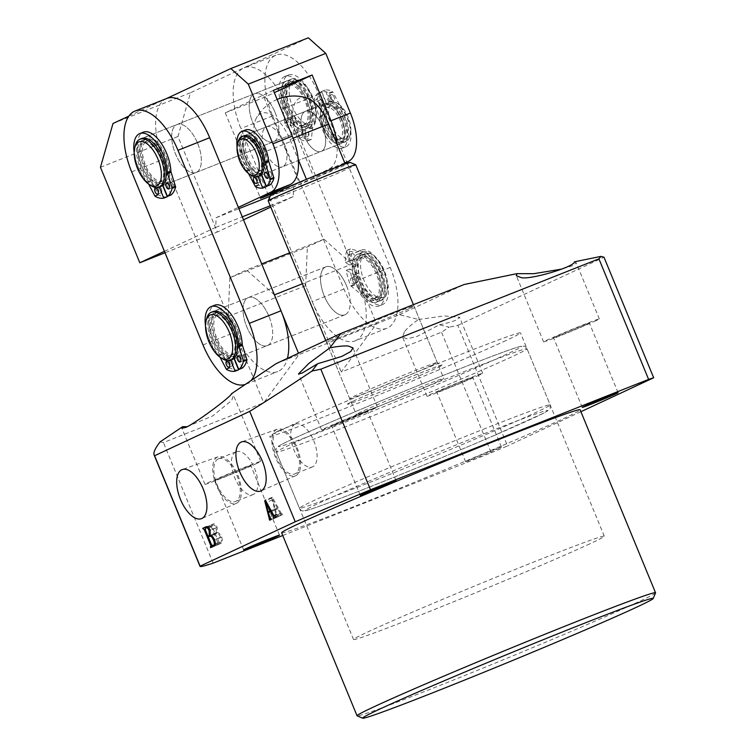 <?xml version="1.0" encoding="UTF-8"?>
<svg xmlns="http://www.w3.org/2000/svg" width="756" height="756" viewBox="0 0 756 756"><rect width="100%" height="100%" fill="white"/><g stroke="black" fill="none" stroke-linecap="round" stroke-linejoin="round"><path stroke-width="0.57" stroke-dasharray="3.78 2.83" d="M506.095 340.493A135.589 3.317 -22.4 0 1 365.696 400.132A135.589 3.317 -22.4 0 1 269.76 436.203A135.589 3.317 -22.4 0 1 284.143 428.576A135.589 3.317 -22.4 0 1 424.541 368.928A135.589 3.317 -22.4 0 1 520.478 332.867A135.589 3.317 -22.4 0 1 506.095 340.493M589.897 543.8A135.589 3.317 -22.4 0 1 449.489 603.439A135.589 3.317 -22.4 0 1 353.553 639.51A135.589 3.317 -22.4 0 1 367.936 631.884A135.589 3.317 -22.4 0 1 508.334 572.235A135.589 3.317 -22.4 0 1 604.28 536.165A135.589 3.317 -22.4 0 1 589.897 543.8M655.537 592.874A161.425 3.941 -22.4 0 1 638.414 601.852A161.425 3.941 -22.4 0 1 473.048 672.131A161.425 3.941 -22.4 0 1 357.144 715.866M268.966 316.395A25.827 12.238 -111.6 0 0 248.327 297.571A25.827 12.238 -111.6 0 0 246.749 326.753A25.827 12.238 -111.6 0 0 267.388 345.577A25.827 12.238 -111.6 0 0 268.966 316.395M346.475 285.636A25.827 12.238 -111.6 0 0 325.836 266.811A25.827 12.238 -111.6 0 0 324.258 295.993A25.827 12.238 -111.6 0 0 344.897 314.817A25.827 12.238 -111.6 0 0 346.475 285.636M574.418 261.831L576.214 262.833L573.379 265.422L561.916 269.07M596.134 320.62A30.136 0.737 -22.4 0 1 564.93 333.868A30.136 0.737 -22.4 0 1 543.611 341.892A30.136 0.737 -22.4 0 1 546.805 340.191A30.136 0.737 -22.4 0 1 578.009 326.942A30.136 0.737 -22.4 0 1 599.328 318.928A30.136 0.737 -22.4 0 1 596.134 320.62M587.327 324.116A19.372 0.472 -22.4 0 1 567.265 332.631A19.372 0.472 -22.4 0 1 553.562 337.79A19.372 0.472 -22.4 0 1 555.613 336.694A19.372 0.472 -22.4 0 1 575.675 328.18A19.372 0.472 -22.4 0 1 589.378 323.02A19.372 0.472 -22.4 0 1 587.327 324.116M365.365 412.2A19.372 0.472 -22.4 0 1 345.312 420.723A19.372 0.472 -22.4 0 1 331.61 425.874A19.372 0.472 -22.4 0 1 333.661 424.787A19.372 0.472 -22.4 0 1 353.723 416.263A19.372 0.472 -22.4 0 1 367.425 411.113A19.372 0.472 -22.4 0 1 365.365 412.2M374.173 408.703A30.136 0.737 -22.4 0 1 342.978 421.961A30.136 0.737 -22.4 0 1 321.659 429.975A30.136 0.737 -22.4 0 1 324.853 428.274A30.136 0.737 -22.4 0 1 356.057 415.025A30.136 0.737 -22.4 0 1 377.376 407.011A30.136 0.737 -22.4 0 1 374.173 408.703M248.724 466.584A19.372 0.472 -22.4 0 1 228.671 475.108A19.372 0.472 -22.4 0 1 214.969 480.258A19.372 0.472 -22.4 0 1 217.019 479.172A19.372 0.472 -22.4 0 1 237.072 470.648A19.372 0.472 -22.4 0 1 250.784 465.498A19.372 0.472 -22.4 0 1 248.724 466.584M187.016 426.705L212.767 415.866L231.705 400.434L233.443 395.199L231.478 393.753M257.531 463.088A30.136 0.737 -22.4 0 1 226.337 476.346A30.136 0.737 -22.4 0 1 205.018 484.36A30.136 0.737 -22.4 0 1 208.212 482.668A30.136 0.737 -22.4 0 1 239.416 469.41A30.136 0.737 -22.4 0 1 260.735 461.396A30.136 0.737 -22.4 0 1 257.531 463.088M404.337 331.922L402.598 337.157L407.04 338.801L417.104 336.411L439.453 324.768L449.083 327.187L441.542 332.215L341.249 372.018L376.545 323.785L399.451 314.694L418.55 319.505C411.897 324.04 407.163 328.17 404.337 331.922M418.55 319.505L444.216 315.923L459.572 317.227L456.737 319.807C453.061 321.48 447.297 323.133 439.453 324.768M479.493 375.004A30.136 0.737 -22.4 0 1 448.289 388.263A30.136 0.737 -22.4 0 1 426.97 396.276A30.136 0.737 -22.4 0 1 430.164 394.575A30.136 0.737 -22.4 0 1 461.368 381.326A30.136 0.737 -22.4 0 1 482.687 373.313A30.136 0.737 -22.4 0 1 479.493 375.004M470.676 378.501A19.372 0.472 -22.4 0 1 450.623 387.025A19.372 0.472 -22.4 0 1 436.921 392.175A19.372 0.472 -22.4 0 1 438.971 391.088A19.372 0.472 -22.4 0 1 459.034 382.564A19.372 0.472 -22.4 0 1 472.736 377.414A19.372 0.472 -22.4 0 1 470.676 378.501M499.376 448.128A19.372 0.472 -22.4 0 1 479.323 456.643A19.372 0.472 -22.4 0 1 465.611 461.803A19.372 0.472 -22.4 0 1 467.671 460.706A19.372 0.472 -22.4 0 1 487.724 452.192A19.372 0.472 -22.4 0 1 501.436 447.032A19.372 0.472 -22.4 0 1 499.376 448.128M408.949 308.684A47.354 1.153 -22.4 0 1 359.922 329.512A47.354 1.153 -22.4 0 1 326.412 342.099A47.354 1.153 -22.4 0 1 331.44 339.444A47.354 1.153 -22.4 0 1 380.466 318.616A47.354 1.153 -22.4 0 1 413.967 306.019A47.354 1.153 -22.4 0 1 408.949 308.684M276.753 429.399A25.014 11.85 -111.6 0 0 275.477 457.408A25.014 11.85 -111.6 0 0 295.69 475.694A25.014 11.85 -111.6 0 0 295.813 475.637A25.014 11.85 -111.6 0 0 297.25 448.024A25.014 11.85 -111.6 0 0 277.244 429.2A25.014 11.85 -111.6 0 0 276.753 429.399M277.509 431.232A23.03 10.915 -111.6 0 0 276.261 456.841A23.03 10.915 -111.6 0 0 294.783 473.927A23.03 10.915 -111.6 0 0 295.057 473.804A23.03 10.915 -111.6 0 0 296.314 448.195A23.03 10.915 -111.6 0 0 277.792 431.118A23.03 10.915 -111.6 0 0 277.509 431.232M295.123 424.248A23.03 10.915 -111.6 0 0 293.876 449.848A23.03 10.915 -111.6 0 0 312.398 466.934A23.03 10.915 -111.6 0 0 312.672 466.811A23.03 10.915 -111.6 0 0 313.929 441.211A23.03 10.915 -111.6 0 0 295.407 424.125A23.03 10.915 -111.6 0 0 295.123 424.248M217.511 457.03A25.014 11.85 -111.6 0 0 216.225 485.031A25.014 11.85 -111.6 0 0 236.448 503.316A25.014 11.85 -111.6 0 0 236.571 503.26A25.014 11.85 -111.6 0 0 238.008 475.647A25.014 11.85 -111.6 0 0 218.002 456.832A25.014 11.85 -111.6 0 0 217.511 457.03M218.267 458.864A23.03 10.915 -111.6 0 0 217.01 484.464A23.03 10.915 -111.6 0 0 235.532 501.549A23.03 10.915 -111.6 0 0 235.815 501.426A23.03 10.915 -111.6 0 0 237.063 475.826A23.03 10.915 -111.6 0 0 218.541 458.741A23.03 10.915 -111.6 0 0 218.267 458.864M235.881 451.871A23.03 10.915 -111.6 0 0 234.625 477.48A23.03 10.915 -111.6 0 0 253.147 494.556A23.03 10.915 -111.6 0 0 253.43 494.443A23.03 10.915 -111.6 0 0 254.677 468.833A23.03 10.915 -111.6 0 0 236.155 451.748A23.03 10.915 -111.6 0 0 235.881 451.871M281.629 532.782A161.425 3.941 157.6 0 0 395.842 489.841A161.425 3.941 157.6 0 0 562.984 418.833A161.425 3.941 157.6 0 0 580.107 409.752M160.102 441.873L163.438 442.581L263.74 402.778L299.036 354.545L376.545 323.785L351.946 264.109L302.381 283.784M276.138 363.636L299.036 354.545L298.488 353.213M282.753 535.513L491.23 452.768L441.542 332.215M491.23 452.768A249.66 6.095 157.6 0 0 507.522 445.917L457.834 325.363L449.083 327.187M457.834 325.363L603.987 257.22M580.91 411.699L507.522 445.917M289.624 252.835L324.022 239.189L307.352 246.957L229.852 277.717L228.151 316.452L263.74 402.778M228.151 316.452L305.66 285.692L341.249 372.018M213.135 563.135L163.438 442.581M399.451 314.694L464.25 284.483M274.437 294.868L246.513 269.949L261.689 263.92M229.852 277.717L246.513 269.949M324.022 239.189L351.946 264.109M305.66 285.692L307.352 246.957M280.183 513.352L277.688 508.845L275.505 509.856L276.715 514.156L278.425 516.584L276.668 517.406L271.791 498.138L272.358 497.25L281.185 513.248L282.631 514.628L280.476 515.63L280.183 513.352L274.003 515.8M277.688 508.845L271.517 511.292M275.505 509.856L268.465 512.653M276.715 514.156L269.675 516.953M278.425 516.584L271.376 519.381M276.668 517.406L269.627 520.204M276.356 516.65L271.111 518.739M276.507 516.584L271.111 518.729M276.573 515.167L269.958 517.794M271.791 498.138L265.611 500.595M272.358 497.25L265.309 500.047M281.185 513.248L274.135 516.046M275.099 516.745L282.319 513.872M282.631 514.628L275.59 517.425M280.476 515.63L273.426 518.427M277.348 508.108L272.67 499.82L275.279 509.062L277.348 508.108L271.12 510.574M272.784 499.82L266.547 502.296M275.279 509.062L271.187 510.687M272.67 499.82L266.528 502.258M220.96 543.347L217.681 544.868L217.341 544.065L217.851 542.77L211.293 526.866L209.724 525.571L212.823 524.125C214.279 523.228 215.725 524.314 217.161 527.376L217.322 532.574C218.947 532.734 220.383 534.246 221.621 537.138C222.803 540.54 222.576 542.61 220.96 543.347L213.91 546.144M217.681 544.868L210.631 547.665M217.341 544.065L215.054 544.981M217.756 543.876L215.063 544.944M217.851 542.77L211.699 545.208M211.293 526.866L205.141 529.304M210.451 526.195L205.018 528.35L210.451 526.195M210.055 526.374L203.005 529.172M209.724 525.571L206.964 526.667M217.161 527.376L210.111 530.173M217.322 532.574L210.272 535.371M221.621 537.138L214.581 539.935M216.31 532.725L216.178 527.886C215.129 525.477 214.024 524.532 212.852 525.07L212.162 526.45L215.006 533.339L216.31 532.725L210.433 535.059M212.965 525.023L207.966 527.008L212.965 525.023M219.552 543.035L220.478 542.61C221.621 541.816 221.64 540.067 220.525 537.346C219.287 534.312 217.955 533.065 216.518 533.585L215.337 534.142L219.552 543.035L215.129 544.793M216.651 533.538L211.293 535.664L216.651 533.538M220.478 542.61L215.158 544.717M218.73 542.373L211.68 545.17M215.337 534.142L208.287 536.94M220.525 537.346L214.496 539.737M216.178 527.886L210.159 530.277M215.006 533.339L210.376 535.172M212.162 526.45L205.122 529.247M212.256 525.354L205.207 528.151M347.117 138.783A19.372 9.176 68.4 0 1 331.411 124.768A19.372 9.176 68.4 0 1 332.366 102.977A19.372 9.176 68.4 0 1 338.31 103.884A19.372 9.176 68.4 0 1 350.359 134.228A19.372 9.176 68.4 0 1 347.117 138.783M329.777 101.691A21.527 10.197 -111.6 0 0 328.614 125.619A21.527 10.197 -111.6 0 0 345.917 141.58A21.527 10.197 -111.6 0 0 346.182 141.476A21.527 10.197 -111.6 0 0 349.773 136.411A21.527 10.197 -111.6 0 0 336.392 102.693A21.527 10.197 -111.6 0 0 330.041 101.578A21.527 10.197 -111.6 0 0 329.777 101.691M251.493 175.42A21.527 10.197 68.4 0 1 238.112 141.703M259.336 175.94A21.527 10.197 68.4 0 1 242.185 159.601A21.527 10.197 68.4 0 1 243.47 135.938M258.221 171.754A17.218 8.165 68.4 0 1 258.013 171.839A17.218 8.165 68.4 0 1 244.169 159.062A17.218 8.165 68.4 0 1 245.105 139.917A17.218 8.165 68.4 0 1 245.313 139.832A17.218 8.165 68.4 0 1 259.157 152.599A17.218 8.165 68.4 0 1 258.221 171.754M261.746 170.355A17.218 8.165 68.4 0 1 261.538 170.44A17.218 8.165 68.4 0 1 247.694 157.673A17.218 8.165 68.4 0 1 248.63 138.518A17.218 8.165 68.4 0 1 248.837 138.433A17.218 8.165 68.4 0 1 262.682 151.209A17.218 8.165 68.4 0 1 261.746 170.355M263.39 174.334A21.527 10.197 68.4 0 1 263.126 174.438A21.527 10.197 68.4 0 1 261.68 174.778A21.527 10.197 68.4 0 0 263.126 174.438L340.635 143.678A21.527 10.197 68.4 0 1 323.322 127.717A21.527 10.197 68.4 0 1 324.494 103.78A21.527 10.197 68.4 0 1 324.759 103.676A21.527 10.197 68.4 0 1 342.062 119.637A21.527 10.197 68.4 0 1 340.89 143.574A21.527 10.197 68.4 0 1 340.635 143.678A21.527 10.197 68.4 0 1 323.436 127.991A21.527 10.197 68.4 0 1 324.759 103.676A21.527 10.197 68.4 0 1 341.948 119.363A21.527 10.197 68.4 0 1 340.635 143.678L321.262 151.37A21.527 10.197 -111.6 0 0 321.517 151.257A21.527 10.197 -111.6 0 0 322.689 127.329A21.527 10.197 -111.6 0 0 305.377 111.359A21.527 10.197 -111.6 0 0 305.122 111.472A21.527 10.197 -111.6 0 0 303.95 135.409A21.527 10.197 -111.6 0 0 321.262 151.37A21.527 10.197 -111.6 0 0 322.576 127.046A21.527 10.197 -111.6 0 0 305.377 111.359A21.527 10.197 -111.6 0 0 304.063 135.683A21.527 10.197 -111.6 0 0 321.262 151.37L282.508 166.755A21.527 10.197 -111.6 0 0 282.763 166.641A21.527 10.197 -111.6 0 0 283.935 142.704A21.527 10.197 -111.6 0 0 266.622 126.743A21.527 10.197 -111.6 0 0 266.367 126.857A21.527 10.197 -111.6 0 0 265.195 150.784A21.527 10.197 -111.6 0 0 282.508 166.755A21.527 10.197 68.4 0 1 265.309 151.068A21.527 10.197 68.4 0 1 266.622 126.743A21.527 10.197 68.4 0 1 283.821 142.43A21.527 10.197 68.4 0 1 282.508 166.755L263.126 174.438A21.527 10.197 68.4 0 0 264.449 150.123A21.527 10.197 68.4 0 0 247.25 134.436A21.527 10.197 68.4 0 1 264.562 150.397A21.527 10.197 68.4 0 1 263.39 174.334M261.368 174.787A21.527 10.197 68.4 0 1 245.152 156.728A21.527 10.197 68.4 0 1 246.985 134.54A21.527 10.197 68.4 0 1 247.25 134.436L324.759 103.676L247.25 134.436A21.527 10.197 68.4 0 0 245.927 158.751A21.527 10.197 68.4 0 0 261.368 174.787M339.255 139.595A17.218 8.165 68.4 0 1 339.047 139.68A17.218 8.165 68.4 0 1 325.203 126.913A17.218 8.165 68.4 0 1 326.138 107.758A17.218 8.165 68.4 0 1 326.346 107.673A17.218 8.165 68.4 0 1 340.191 120.44A17.218 8.165 68.4 0 1 339.255 139.595M342.78 138.197A17.218 8.165 68.4 0 1 342.572 138.282A17.218 8.165 68.4 0 1 328.718 125.515A17.218 8.165 68.4 0 1 329.663 106.36A17.218 8.165 68.4 0 1 329.871 106.275A17.218 8.165 68.4 0 1 343.715 119.051A17.218 8.165 68.4 0 1 342.78 138.197M344.415 142.175A21.527 10.197 68.4 0 1 344.16 142.279A21.527 10.197 68.4 0 1 326.847 126.318A21.527 10.197 68.4 0 1 328.019 102.381A21.527 10.197 68.4 0 1 328.284 102.277A21.527 10.197 68.4 0 1 345.586 118.238A21.527 10.197 68.4 0 1 344.415 142.175M306.53 97.893A35.948 17.038 -111.6 0 0 297.855 138.575A43.045 1.049 -22.4 0 1 275.43 147.694A43.045 1.049 -22.4 0 1 259.1 153.959A35.948 17.038 68.4 0 1 256.549 117.728A35.948 17.038 68.4 0 1 290.03 139.539L298.223 159.431M268.2 200.869A47.354 1.153 157.6 0 0 291.618 192.317A47.354 1.153 157.6 0 0 355.755 164.78M350.113 162.417A43.045 1.049 -22.4 0 1 314.25 178.359A43.045 1.049 -22.4 0 1 291.825 187.479A43.045 1.049 -22.4 0 1 275.496 193.744L306.426 179.323M379.673 405.963A47.354 1.153 157.6 0 0 443.819 378.425A47.354 1.153 157.6 0 0 420.402 386.977A47.354 1.153 157.6 0 0 356.265 414.515A47.354 1.153 157.6 0 0 379.673 405.963M259.1 153.959L274.683 191.75M275.118 192.818L275.496 193.744A43.045 1.049 -22.4 0 1 270.544 195.218M345.18 163.939L314.25 178.359L297.855 138.575M196.362 172.377A25.827 12.238 -111.6 0 0 197.77 143.659A25.827 12.238 -111.6 0 0 176.999 124.504A25.827 12.238 -111.6 0 0 176.687 124.636A25.827 12.238 -111.6 0 0 175.279 153.355A25.827 12.238 -111.6 0 0 196.05 172.51A25.827 12.238 -111.6 0 0 196.362 172.377M164.657 184.965A25.827 12.238 -111.6 0 0 166.065 156.246A25.827 12.238 -111.6 0 0 145.294 137.082A25.827 12.238 -111.6 0 0 144.982 137.223A25.827 12.238 -111.6 0 0 142.922 164.26A25.827 12.238 -111.6 0 0 162.663 185.494A25.827 12.238 68.4 0 1 142.922 164.26A25.827 12.238 68.4 0 1 144.982 137.223A25.827 12.238 68.4 0 1 145.294 137.082A25.827 12.238 68.4 0 1 166.065 156.246A25.827 12.238 68.4 0 1 164.657 184.965A25.827 12.238 68.4 0 1 164.345 185.097A25.827 12.238 -111.6 0 0 164.657 184.965M267.7 345.445A25.827 12.238 -111.6 0 0 269.098 316.726A25.827 12.238 -111.6 0 0 248.327 297.571A25.827 12.238 -111.6 0 0 248.015 297.703A25.827 12.238 -111.6 0 0 246.617 326.422A25.827 12.238 -111.6 0 0 267.388 345.577A25.827 12.238 -111.6 0 0 267.7 345.445M235.985 358.032A25.827 12.238 -111.6 0 0 237.393 329.314A25.827 12.238 -111.6 0 0 216.622 310.149A25.827 12.238 -111.6 0 0 216.31 310.291A25.827 12.238 -111.6 0 0 214.26 337.327A25.827 12.238 -111.6 0 0 234.001 358.561A25.827 12.238 68.4 0 1 214.26 337.327A25.827 12.238 68.4 0 1 216.31 310.291A25.827 12.238 68.4 0 1 216.622 310.149A25.827 12.238 68.4 0 1 237.393 329.314A25.827 12.238 68.4 0 1 235.985 358.032A25.827 12.238 68.4 0 1 235.674 358.164A25.827 12.238 -111.6 0 0 235.985 358.032M245.322 384.417A53.808 25.506 -111.6 0 0 246.002 384.171A53.808 25.506 -111.6 0 0 246.645 383.887A53.808 25.506 -111.6 0 0 250.973 380.608M166.679 98.497A53.808 25.506 -111.6 0 0 163.381 159.299L234.719 332.366A53.808 25.506 -111.6 0 0 277.707 371.583A53.808 25.506 -111.6 0 0 278.359 371.309A53.808 25.506 -111.6 0 0 287.422 358.372M234.303 358.524A25.827 12.238 -111.6 0 0 235.674 358.164A25.827 12.238 68.4 0 1 234.303 358.524M162.965 185.456A25.827 12.238 -111.6 0 0 164.345 185.097A25.827 12.238 68.4 0 1 162.965 185.456M275.137 112.568A25.827 12.238 68.4 0 1 273.559 141.75A25.827 12.238 68.4 0 1 252.92 122.926A25.827 12.238 68.4 0 1 254.507 93.744A25.827 12.238 68.4 0 1 275.137 112.568M197.637 143.328A25.827 12.238 68.4 0 1 196.05 172.51A25.827 12.238 68.4 0 1 175.42 153.685A25.827 12.238 68.4 0 1 176.999 124.504A25.827 12.238 68.4 0 1 197.637 143.328M275.033 192.6L299.272 182.971L328.898 169.164A43.045 20.403 -111.6 0 0 336.978 144.046M308.335 37.8L190.503 92.742L177.962 136.534L217.322 232.016L165.016 252.778M270.223 205.755L293.233 196.626L293.659 186.94L344.821 163.079M293.233 196.626L270.771 207.097M243.508 219.807L217.322 232.016M100.463 167.293L177.962 136.534M128.832 116.112L166.348 98.62M164.411 251.313L215.725 227.386L216.15 217.7L238.367 207.342M112.994 123.502L190.503 92.742M215.725 227.386L242.279 216.84M216.15 217.7L238.915 208.665M270.1 196.286L293.659 186.94M273.398 90.37L225.26 112.814L264.014 97.439L274.334 92.629M264.014 97.439L299.272 182.971M225.26 112.814L260.518 198.356M383.141 297.316A23.672 11.217 68.4 0 1 363.938 280.183A23.672 11.217 68.4 0 1 365.101 253.553A23.672 11.217 68.4 0 1 372.377 254.659A23.672 11.217 68.4 0 1 387.091 291.75A23.672 11.217 68.4 0 1 383.141 297.316M362.521 252.258A25.827 12.238 -111.6 0 0 361.113 280.977A25.827 12.238 -111.6 0 0 381.884 300.141A25.827 12.238 -111.6 0 0 382.196 300.009A25.827 12.238 -111.6 0 0 386.514 293.933A25.827 12.238 -111.6 0 0 370.449 253.468A25.827 12.238 -111.6 0 0 362.833 252.126A25.827 12.238 -111.6 0 0 362.521 252.258M222.774 358.92A25.827 12.238 68.4 0 1 206.709 318.456M232.158 359.563A25.827 12.238 68.4 0 1 211.387 340.408A25.827 12.238 68.4 0 1 212.786 311.68M230.826 355.452A21.527 10.197 68.4 0 1 230.571 355.556A21.527 10.197 68.4 0 1 213.258 339.595A21.527 10.197 68.4 0 1 214.43 315.658A21.527 10.197 68.4 0 1 214.685 315.554A21.527 10.197 68.4 0 1 231.997 331.515A21.527 10.197 68.4 0 1 230.826 355.452M234.351 354.054A21.527 10.197 68.4 0 1 234.086 354.167A21.527 10.197 68.4 0 1 216.783 338.197A21.527 10.197 68.4 0 1 217.955 314.269A21.527 10.197 68.4 0 1 218.21 314.156A21.527 10.197 68.4 0 1 235.522 330.117A21.527 10.197 68.4 0 1 234.351 354.054M376.913 302.098A25.827 12.238 68.4 0 1 376.601 302.239A25.827 12.238 68.4 0 1 355.83 283.075A25.827 12.238 68.4 0 1 357.238 254.356A25.827 12.238 68.4 0 1 357.55 254.224A25.827 12.238 68.4 0 1 378.321 273.379A25.827 12.238 68.4 0 1 376.913 302.098A25.827 12.238 68.4 0 1 376.601 302.239A25.827 12.238 68.4 0 1 355.83 283.075A25.827 12.238 68.4 0 1 357.238 254.356A25.827 12.238 68.4 0 1 357.55 254.224A25.827 12.238 68.4 0 1 378.321 273.379A25.827 12.238 68.4 0 1 376.913 302.098M375.269 298.119A21.527 10.197 68.4 0 1 375.014 298.233A21.527 10.197 68.4 0 1 357.701 282.271A21.527 10.197 68.4 0 1 358.873 258.335A21.527 10.197 68.4 0 1 359.138 258.221A21.527 10.197 68.4 0 1 376.441 274.192A21.527 10.197 68.4 0 1 375.269 298.119M378.794 296.721A21.527 10.197 68.4 0 1 378.539 296.834A21.527 10.197 68.4 0 1 361.226 280.873A21.527 10.197 68.4 0 1 362.398 256.936A21.527 10.197 68.4 0 1 362.653 256.823A21.527 10.197 68.4 0 1 379.966 272.793A21.527 10.197 68.4 0 1 378.794 296.721M380.438 300.699A25.827 12.238 68.4 0 1 380.126 300.841A25.827 12.238 68.4 0 1 359.355 281.676A25.827 12.238 68.4 0 1 360.754 252.958A25.827 12.238 68.4 0 1 361.066 252.825A25.827 12.238 68.4 0 1 381.837 271.98A25.827 12.238 68.4 0 1 380.438 300.699M273.87 141.618A25.827 12.238 68.4 0 1 273.559 141.75A25.827 12.238 68.4 0 1 252.787 122.595A25.827 12.238 68.4 0 1 254.196 93.876A25.827 12.238 68.4 0 1 254.507 93.744A25.827 12.238 68.4 0 1 275.279 112.899A25.827 12.238 68.4 0 1 273.87 141.618M305.575 129.03A25.827 12.238 68.4 0 1 305.263 129.172A25.827 12.238 68.4 0 1 284.492 110.007A25.827 12.238 68.4 0 1 285.9 81.289A25.827 12.238 68.4 0 1 286.212 81.157A25.827 12.238 68.4 0 1 306.983 100.312A25.827 12.238 68.4 0 1 305.575 129.03A25.827 12.238 68.4 0 1 305.263 129.172A25.827 12.238 68.4 0 1 284.492 110.007A25.827 12.238 68.4 0 1 285.9 81.289A25.827 12.238 68.4 0 1 286.212 81.157A25.827 12.238 68.4 0 1 306.983 100.312A25.827 12.238 68.4 0 1 305.575 129.03M345.209 314.685A25.827 12.238 68.4 0 1 344.897 314.817A25.827 12.238 68.4 0 1 324.126 295.662A25.827 12.238 68.4 0 1 325.524 266.944A25.827 12.238 68.4 0 1 325.836 266.811A25.827 12.238 68.4 0 1 346.607 285.966A25.827 12.238 68.4 0 1 345.209 314.685M347.259 163.211L390.219 267.435A53.808 25.506 68.4 0 1 387.573 327.962A53.808 25.506 68.4 0 1 386.921 328.246A53.808 25.506 68.4 0 1 343.933 289.019L272.595 115.951A53.808 25.506 68.4 0 1 275.893 55.15A53.808 25.506 68.4 0 1 318.881 94.368L346.824 162.153M355.868 340.55A53.808 25.506 68.4 0 1 355.216 340.824A53.808 25.506 68.4 0 1 312.219 301.606L240.89 128.539A53.808 25.506 68.4 0 1 244.188 67.738A53.808 25.506 68.4 0 1 287.176 106.955L358.505 280.022A53.808 25.506 68.4 0 1 355.868 340.55M311.803 124.249A23.672 11.217 68.4 0 1 292.6 107.116A23.672 11.217 68.4 0 1 293.763 80.486A23.672 11.217 68.4 0 1 301.039 81.591A23.672 11.217 68.4 0 1 315.762 118.683A23.672 11.217 68.4 0 1 311.803 124.249M291.183 79.191A25.827 12.238 -111.6 0 0 289.784 107.91A25.827 12.238 -111.6 0 0 310.555 127.074A25.827 12.238 -111.6 0 0 310.867 126.932A25.827 12.238 -111.6 0 0 315.176 120.865A25.827 12.238 -111.6 0 0 299.121 80.401A25.827 12.238 -111.6 0 0 291.495 79.059A25.827 12.238 -111.6 0 0 291.183 79.191M151.436 185.853A25.827 12.238 68.4 0 1 135.381 145.388M160.82 186.496A25.827 12.238 68.4 0 1 140.049 167.341A25.827 12.238 68.4 0 1 141.457 138.613M159.497 182.385A21.527 10.197 68.4 0 1 159.232 182.489A21.527 10.197 68.4 0 1 141.92 166.528A21.527 10.197 68.4 0 1 143.092 142.591A21.527 10.197 68.4 0 1 143.356 142.487A21.527 10.197 68.4 0 1 160.669 158.448A21.527 10.197 68.4 0 1 159.497 182.385M163.012 180.986A21.527 10.197 68.4 0 1 162.757 181.1A21.527 10.197 68.4 0 1 145.445 165.129A21.527 10.197 68.4 0 1 146.617 141.202A21.527 10.197 68.4 0 1 146.881 141.089A21.527 10.197 68.4 0 1 164.184 157.05A21.527 10.197 68.4 0 1 163.012 180.986M303.94 125.052A21.527 10.197 68.4 0 1 303.676 125.165A21.527 10.197 68.4 0 1 286.373 109.204A21.527 10.197 68.4 0 1 287.545 85.267A21.527 10.197 68.4 0 1 287.8 85.154A21.527 10.197 68.4 0 1 305.112 101.124A21.527 10.197 68.4 0 1 303.94 125.052M307.465 123.653A21.527 10.197 68.4 0 1 307.201 123.767A21.527 10.197 68.4 0 1 289.898 107.806A21.527 10.197 68.4 0 1 291.06 83.869A21.527 10.197 68.4 0 1 291.325 83.755A21.527 10.197 68.4 0 1 308.637 99.726A21.527 10.197 68.4 0 1 307.465 123.653M309.1 127.632A25.827 12.238 68.4 0 1 308.788 127.773A25.827 12.238 68.4 0 1 288.017 108.609A25.827 12.238 68.4 0 1 289.425 79.89A25.827 12.238 68.4 0 1 289.737 79.758A25.827 12.238 68.4 0 1 310.508 98.913A25.827 12.238 68.4 0 1 309.1 127.632M260.102 178.416A3.232 1.531 68.4 0 1 259.913 182.064A3.232 1.531 68.4 0 1 257.333 179.711A3.232 1.531 68.4 0 1 257.531 176.063A3.232 1.531 68.4 0 1 260.102 178.416M271.215 173.237A3.232 1.531 68.4 0 1 271.017 176.885A3.232 1.531 68.4 0 1 268.437 174.532A3.232 1.531 68.4 0 1 268.635 170.884A3.232 1.531 68.4 0 1 271.215 173.237M266.273 186.675A34.218 16.216 68.4 0 1 258.873 185.135L250.831 169.798A2.155 1.021 -111.6 0 0 250.425 169.164L246.9 170.563A24.75 11.727 68.4 0 1 240.427 159.365A24.75 11.727 68.4 0 1 237.072 146.683M250.425 169.164A24.75 11.727 68.4 0 1 243.952 157.966A24.75 11.727 68.4 0 1 245.464 129.994M261.548 174.466L260.962 173.039L264.487 171.64A20.015 9.488 -111.6 0 0 263.797 150.425A20.015 9.488 -111.6 0 0 247.807 135.834A20.015 9.488 -111.6 0 0 246.579 158.448A20.015 9.488 -111.6 0 0 260.782 173.37L261.33 174.693M260.962 173.039A20.015 9.488 -111.6 0 0 260.272 151.824A20.015 9.488 -111.6 0 0 244.282 137.233A20.015 9.488 -111.6 0 0 243.054 159.847A20.015 9.488 -111.6 0 0 257.257 174.768L260.782 173.37M257.257 174.768L257.966 176.488M269.968 184.955L264.487 171.64M248.478 173.474L247.306 171.196L250.831 169.798M246.9 170.563A2.155 1.021 68.4 0 1 247.306 171.196M319.448 103.581A3.232 1.531 -111.6 0 0 316.868 101.228A3.232 1.531 -111.6 0 0 316.67 104.876A3.232 1.531 -111.6 0 0 319.249 107.229A3.232 1.531 -111.6 0 0 319.448 103.581M322.973 102.183A3.232 1.531 -111.6 0 0 320.393 99.83A3.232 1.531 -111.6 0 0 320.194 103.477A3.232 1.531 -111.6 0 0 322.774 105.831A3.232 1.531 -111.6 0 0 322.973 102.183M330.552 98.403A3.232 1.531 -111.6 0 0 327.972 96.05A3.232 1.531 -111.6 0 0 327.773 99.697A3.232 1.531 -111.6 0 0 330.353 102.051A3.232 1.531 -111.6 0 0 330.552 98.403M334.076 97.004A3.232 1.531 -111.6 0 0 331.497 94.651A3.232 1.531 -111.6 0 0 331.298 98.299A3.232 1.531 -111.6 0 0 333.878 100.652A3.232 1.531 -111.6 0 0 334.076 97.004M319.287 117.426L322.812 116.027A24.75 11.727 -111.6 0 0 326.167 128.671A24.75 11.727 -111.6 0 0 345.936 146.721A24.75 11.727 -111.6 0 0 347.458 118.749A24.75 11.727 -111.6 0 0 340.984 107.55L337.459 108.949A2.155 1.021 68.4 0 1 337.053 108.316L329.011 92.979A34.218 16.216 -111.6 0 0 321.612 91.438L327.102 104.744A20.015 9.488 68.4 0 1 341.306 119.665A20.015 9.488 68.4 0 1 340.077 142.279A20.015 9.488 68.4 0 1 324.088 127.688A20.015 9.488 68.4 0 1 323.398 106.473L317.907 93.158A34.218 16.216 -111.6 0 0 313.967 99.99L319.126 116.679A2.155 1.021 68.4 0 1 319.287 117.426A24.75 11.727 -111.6 0 0 322.642 130.07A24.75 11.727 -111.6 0 0 342.411 148.119A24.75 11.727 -111.6 0 0 343.933 120.147A24.75 11.727 -111.6 0 0 337.459 108.949M329.011 92.979L332.536 91.58A34.218 16.216 -111.6 0 0 325.137 90.04L330.627 103.345L327.102 104.744M330.627 103.345A20.015 9.488 68.4 0 1 344.83 118.267A20.015 9.488 68.4 0 1 343.602 140.881A20.015 9.488 68.4 0 1 327.613 126.29A20.015 9.488 68.4 0 1 326.923 105.075L323.398 106.473M326.923 105.075L321.432 91.759A34.218 16.216 -111.6 0 0 317.492 98.592L313.967 99.99M321.432 91.759L317.907 93.158M325.137 90.04L321.612 91.438M337.053 108.316L340.578 106.917L332.933 92.043L329.408 93.442M314.014 100.624L317.539 99.225L322.642 115.281L319.126 116.679M340.578 106.917A2.155 1.021 -111.6 0 0 340.984 107.55M322.812 116.027A2.155 1.021 -111.6 0 0 322.642 115.281M317.539 99.225L317.492 98.592M301.729 133.009A3.232 1.531 -111.6 0 0 302.816 136.241A3.232 1.531 -111.6 0 0 304.772 137.431A3.232 1.531 -111.6 0 0 305.433 135.853A3.232 1.531 -111.6 0 0 304.337 132.621A3.232 1.531 -111.6 0 0 302.391 131.431A3.232 1.531 -111.6 0 0 301.729 133.009M305.244 131.61A3.232 1.531 -111.6 0 0 306.341 134.842A3.232 1.531 -111.6 0 0 308.297 136.033A3.232 1.531 -111.6 0 0 308.958 134.455A3.232 1.531 -111.6 0 0 307.862 131.223A3.232 1.531 -111.6 0 0 305.915 130.032A3.232 1.531 -111.6 0 0 305.244 131.61M286.893 121.612A3.232 1.531 -111.6 0 0 287.979 124.853A3.232 1.531 -111.6 0 0 289.935 126.044A3.232 1.531 -111.6 0 0 290.597 124.466A3.232 1.531 -111.6 0 0 289.51 121.225A3.232 1.531 -111.6 0 0 287.554 120.034A3.232 1.531 -111.6 0 0 286.893 121.612M290.417 120.213A3.232 1.531 -111.6 0 0 291.504 123.455A3.232 1.531 -111.6 0 0 293.46 124.645A3.232 1.531 -111.6 0 0 294.122 123.067A3.232 1.531 -111.6 0 0 293.026 119.826A3.232 1.531 -111.6 0 0 291.079 118.645A3.232 1.531 -111.6 0 0 290.417 120.213M309.317 128.766L312.842 127.367A29.267 13.873 -111.6 0 0 316.046 115.129A29.267 13.873 -111.6 0 0 306.152 85.778A29.267 13.873 -111.6 0 0 288.442 75.014A29.267 13.873 -111.6 0 0 282.423 89.302A29.267 13.873 -111.6 0 0 286.165 106.879L282.64 108.269A2.155 1.021 68.4 0 1 282.886 109.242L284.851 123.445A37.876 17.955 -111.6 0 0 293.829 134.748L293.611 122.746A23.672 11.217 68.4 0 1 282.139 94.717A23.672 11.217 68.4 0 1 287.006 83.16A23.672 11.217 68.4 0 1 301.332 91.863A23.672 11.217 68.4 0 1 309.336 115.602A23.672 11.217 68.4 0 1 304.47 127.169A23.672 11.217 68.4 0 1 298.563 126.535L298.771 138.546A37.876 17.955 -111.6 0 0 307.597 140.909L309.1 129.361A2.155 1.021 68.4 0 1 309.317 128.766A29.267 13.873 -111.6 0 0 312.521 116.528A29.267 13.873 -111.6 0 0 302.627 87.176A29.267 13.873 -111.6 0 0 284.917 76.403A29.267 13.873 -111.6 0 0 278.898 90.701A29.267 13.873 -111.6 0 0 282.64 108.269M284.851 123.445L288.367 122.047A37.876 17.955 -111.6 0 0 297.354 133.349L297.136 121.347L293.611 122.746M297.136 121.347A23.672 11.217 68.4 0 1 285.664 93.319A23.672 11.217 68.4 0 1 290.531 81.761A23.672 11.217 68.4 0 1 304.857 90.465A23.672 11.217 68.4 0 1 312.861 114.203A23.672 11.217 68.4 0 1 307.994 125.77A23.672 11.217 68.4 0 1 302.088 125.137L298.563 126.535M302.088 125.137L302.296 137.148A37.876 17.955 -111.6 0 0 311.122 139.51L307.597 140.909M302.296 137.148L298.771 138.546M297.354 133.349L293.829 134.748M282.886 109.242L286.411 107.843L288.13 121.376L284.606 122.774M307.815 140.597L311.34 139.198L312.625 127.962L309.1 129.361M288.367 122.047L288.13 121.376M286.411 107.843A2.155 1.021 -111.6 0 0 286.165 106.879M312.842 127.367A2.155 1.021 -111.6 0 0 312.625 127.962M352.098 278.085A3.232 1.531 -111.6 0 0 351.238 277.972A3.232 1.531 -111.6 0 0 350.746 280.741A3.232 1.531 -111.6 0 0 352.75 283.85A3.232 1.531 -111.6 0 0 353.619 283.972A3.232 1.531 -111.6 0 0 354.11 281.204A3.232 1.531 -111.6 0 0 352.098 278.085M355.622 276.687A3.232 1.531 -111.6 0 0 354.753 276.573A3.232 1.531 -111.6 0 0 354.271 279.342A3.232 1.531 -111.6 0 0 356.274 282.451A3.232 1.531 -111.6 0 0 357.134 282.574A3.232 1.531 -111.6 0 0 357.626 279.805A3.232 1.531 -111.6 0 0 355.622 276.687M349.518 255.027A3.232 1.531 -111.6 0 0 348.648 254.914A3.232 1.531 -111.6 0 0 348.157 257.683A3.232 1.531 -111.6 0 0 350.16 260.792A3.232 1.531 -111.6 0 0 351.03 260.915A3.232 1.531 -111.6 0 0 351.521 258.136A3.232 1.531 -111.6 0 0 349.518 255.027M353.043 253.629A3.232 1.531 -111.6 0 0 352.173 253.515A3.232 1.531 -111.6 0 0 351.682 256.284A3.232 1.531 -111.6 0 0 353.685 259.393A3.232 1.531 -111.6 0 0 354.555 259.516A3.232 1.531 -111.6 0 0 355.046 256.738A3.232 1.531 -111.6 0 0 353.043 253.629M360.366 293.99L363.891 292.591A29.267 13.873 -111.6 0 0 374.57 303.543A29.267 13.873 -111.6 0 0 382.441 304.621A29.267 13.873 -111.6 0 0 386.892 279.484A29.267 13.873 -111.6 0 0 368.711 251.275A29.267 13.873 -111.6 0 0 360.848 250.208A29.267 13.873 -111.6 0 0 359.242 251.115L355.717 252.513A2.155 1.021 68.4 0 1 355.603 252.58A2.155 1.021 68.4 0 1 355.225 252.589L346.824 250.472A37.876 17.955 -111.6 0 0 345.35 262.644L353.468 267.123A23.672 11.217 68.4 0 1 358.344 256.227A23.672 11.217 68.4 0 1 364.704 257.097A23.672 11.217 68.4 0 1 379.408 279.909A23.672 11.217 68.4 0 1 375.808 300.236A23.672 11.217 68.4 0 1 369.438 299.367A23.672 11.217 68.4 0 1 354.328 274.815L346.21 270.336A37.876 17.955 -111.6 0 0 350.784 285.844L359.799 293.328A2.155 1.021 68.4 0 1 360.366 293.99A29.267 13.873 -111.6 0 0 371.054 304.942A29.267 13.873 -111.6 0 0 378.917 306.01A29.267 13.873 -111.6 0 0 383.368 280.882A29.267 13.873 -111.6 0 0 365.195 252.674A29.267 13.873 -111.6 0 0 357.323 251.597A29.267 13.873 -111.6 0 0 355.717 252.513M346.824 250.472L350.349 249.074A37.876 17.955 -111.6 0 0 348.875 261.245L356.993 265.725L353.468 267.123M356.993 265.725A23.672 11.217 68.4 0 1 361.859 254.829A23.672 11.217 68.4 0 1 368.229 255.698A23.672 11.217 68.4 0 1 382.923 278.51A23.672 11.217 68.4 0 1 379.332 298.837A23.672 11.217 68.4 0 1 372.963 297.968A23.672 11.217 68.4 0 1 357.853 273.417L354.328 274.815M357.853 273.417L349.735 268.938A37.876 17.955 -111.6 0 0 354.309 284.445L350.784 285.844M349.735 268.938L346.21 270.336M348.875 261.245L345.35 262.644M355.225 252.589L358.75 251.19L350.633 248.904L347.117 250.302M351.153 286.382L354.677 284.984L363.315 291.929L359.799 293.328M358.75 251.19A2.155 1.021 -111.6 0 0 359.119 251.181A2.155 1.021 -111.6 0 0 359.242 251.115M363.891 292.591A2.155 1.021 -111.6 0 0 363.315 291.929M354.677 284.984L354.309 284.445M161.387 189.076A3.232 1.531 68.4 0 1 161.189 192.723A3.232 1.531 68.4 0 1 158.609 190.37A3.232 1.531 68.4 0 1 158.807 186.723A3.232 1.531 68.4 0 1 161.387 189.076M172.491 183.897A3.232 1.531 68.4 0 1 172.292 187.545A3.232 1.531 68.4 0 1 169.713 185.192A3.232 1.531 68.4 0 1 169.911 181.544A3.232 1.531 68.4 0 1 172.491 183.897M167.303 196.74A37.876 17.955 68.4 0 1 158.599 194.906L151.446 181.289A2.155 1.021 -111.6 0 0 150.907 180.504L147.382 181.903A29.267 13.873 68.4 0 1 137.998 166.651A29.267 13.873 68.4 0 1 134.171 152.778M150.907 180.504A29.267 13.873 68.4 0 1 141.523 165.252A29.267 13.873 68.4 0 1 143.319 132.177M162.842 185.163L162.011 183.141L165.536 181.742A23.672 11.217 -111.6 0 0 164.997 156.341A23.672 11.217 -111.6 0 0 146.088 139.085A23.672 11.217 -111.6 0 0 144.632 165.838A23.672 11.217 -111.6 0 0 161.831 183.472L162.616 185.371M162.011 183.141A23.672 11.217 -111.6 0 0 161.482 157.739A23.672 11.217 -111.6 0 0 142.563 140.484A23.672 11.217 -111.6 0 0 141.107 167.237A23.672 11.217 -111.6 0 0 158.316 184.87L161.831 183.472M158.316 184.87L159.242 187.119M171.007 195.01L165.536 181.742M148.63 184.067L147.921 182.678L151.446 181.289M147.382 181.903A2.155 1.021 68.4 0 1 147.921 182.678M232.716 362.143A3.232 1.531 68.4 0 1 232.517 365.791A3.232 1.531 68.4 0 1 229.937 363.438A3.232 1.531 68.4 0 1 230.136 359.79A3.232 1.531 68.4 0 1 232.716 362.143M243.829 356.964A3.232 1.531 68.4 0 1 243.63 360.612A3.232 1.531 68.4 0 1 241.051 358.259A3.232 1.531 68.4 0 1 241.249 354.611A3.232 1.531 68.4 0 1 243.829 356.964M238.631 369.807A37.876 17.955 68.4 0 1 229.928 367.974L222.774 354.356A2.155 1.021 -111.6 0 0 222.245 353.572L218.72 354.97A29.267 13.873 68.4 0 1 209.336 339.718A29.267 13.873 68.4 0 1 205.5 325.845M222.245 353.572A29.267 13.873 68.4 0 1 212.852 338.319A29.267 13.873 68.4 0 1 214.647 305.244M234.18 358.231L233.349 356.208L236.874 354.81A23.672 11.217 -111.6 0 0 236.335 329.408A23.672 11.217 -111.6 0 0 217.416 312.152A23.672 11.217 -111.6 0 0 215.97 338.905A23.672 11.217 -111.6 0 0 233.169 356.539L233.954 358.438M233.349 356.208A23.672 11.217 -111.6 0 0 232.81 330.807A23.672 11.217 -111.6 0 0 213.891 313.551A23.672 11.217 -111.6 0 0 212.445 340.304A23.672 11.217 -111.6 0 0 229.644 357.938L233.169 356.539M229.644 357.938L230.571 360.187M242.336 368.077L236.874 354.81M219.968 357.134L219.249 355.745L222.774 354.356M218.72 354.97A2.155 1.021 68.4 0 1 219.249 355.745M432.234 365.176A47.354 1.153 157.6 0 0 437.261 362.511A47.354 1.153 157.6 0 0 403.751 375.108A47.354 1.153 157.6 0 0 354.725 395.936A47.354 1.153 157.6 0 0 349.707 398.601A47.354 1.153 157.6 0 0 383.207 386.004A47.354 1.153 157.6 0 0 432.234 365.176M352.844 401.313A51.654 1.266 -22.4 0 1 417.34 374.173A51.654 1.266 -22.4 0 1 437.393 367.756A51.654 1.266 -22.4 0 1 372.906 394.897A51.654 1.266 -22.4 0 1 352.844 401.313M483.122 429.351A135.589 3.317 -22.4 0 1 550.16 404.876A135.589 3.317 -22.4 0 1 366.48 483.736A135.589 3.317 -22.4 0 1 299.442 508.221A135.589 3.317 -22.4 0 1 483.122 429.351M369.967 486.855A131.289 3.204 157.6 0 0 533.897 417.879A131.289 3.204 157.6 0 0 482.914 434.199A131.289 3.204 157.6 0 0 318.985 503.165A131.289 3.204 157.6 0 0 369.967 486.855M456.511 370.138A131.289 3.204 -22.4 0 1 507.493 353.827A131.289 3.204 -22.4 0 1 343.574 422.802A131.289 3.204 -22.4 0 1 292.581 439.113A131.289 3.204 -22.4 0 1 456.511 370.138M343.356 427.641A135.589 3.317 157.6 0 0 527.045 348.781A135.589 3.317 157.6 0 0 459.998 373.256A135.589 3.317 157.6 0 0 276.318 452.116A135.589 3.317 157.6 0 0 343.356 427.641M290.03 139.539A43.045 1.049 -22.4 0 1 293.111 138.263M203.005 344.944L234.719 332.366M131.676 171.877L163.381 159.299M344.736 162.88L328.898 169.164M343.933 289.019L312.219 301.606M390.219 267.435L358.505 280.022M272.595 115.951L240.89 128.539M318.881 94.368L287.176 106.955M255.348 186.534L258.873 185.135M258.476 184.672L254.952 186.071M155.075 196.305L158.599 194.906M158.202 194.443L154.678 195.842M226.413 369.372L229.928 367.974M229.54 367.51L226.016 368.909M413.967 306.019L437.261 362.511C439.935 365.214 441.4 366.074 441.655 365.101C442.94 363.608 371.64 392.279 353.024 401.238L348.403 403.534C349.272 404.054 349.707 402.409 349.707 398.601L326.412 342.099M353.553 639.51L269.76 436.203M325.836 266.811L216.622 310.149L325.836 266.811M543.611 341.892L516.329 275.694M582.262 407.408L553.562 337.79M360.3 495.501L331.61 425.874M321.659 429.975L298.544 373.889M243.659 549.886L214.969 480.258M205.018 484.36L181.894 428.274M426.97 396.276L402.598 337.157M465.611 461.803L436.921 392.175M295.69 475.694L260.971 490.918M312.398 466.934L294.783 473.927M236.448 503.316L201.72 518.54M253.147 494.556L235.532 501.549M236.155 451.748L218.541 458.741M218.002 456.832L182.281 469.552M295.407 424.125L277.792 431.118M277.244 429.2L241.533 441.929M501.436 447.032L472.736 377.414M482.687 373.313L459.572 317.227M260.735 461.396L233.443 395.199M279.484 535.125L250.784 465.498M377.376 407.011L353.005 347.892M396.125 480.731L367.425 411.113M618.077 392.647L589.378 323.02M599.328 318.928L576.214 262.833M344.897 314.817L235.674 358.164L344.897 314.817M604.28 536.165L520.478 332.867M258.013 171.839L261.538 170.44M339.047 139.68L342.572 138.282M344.16 142.279L345.917 141.58M328.284 102.277L330.041 101.578M326.346 107.673L329.871 106.275M245.313 139.832L248.837 138.433M338.31 103.884L336.392 102.693M350.359 134.228L349.773 136.411M550.16 404.876C549.508 410.017 552.967 407.522 543.762 413.107L492.817 436.089C456.841 451.597 407.975 471.791 369.92 486.873C340.2 498.658 320.147 506.218 309.78 509.553L302.995 510.924C302.069 511.179 300.888 510.272 299.442 508.221L276.318 452.116C275.496 449.026 276.46 446.928 279.191 445.823C282.81 443.375 300.283 435.371 331.591 421.791C367.747 406.18 417.766 385.503 456.558 370.119C491.476 356.274 512.814 348.346 520.563 346.342L523.776 346.125C524.428 345.832 525.514 346.72 527.045 348.781L550.16 404.876M277.131 99.433A43.045 43.045 0 0 0 256.549 117.728M413.409 304.659L443.819 378.425M325.76 340.502L356.265 414.515M145.294 137.082L286.212 81.157L145.294 137.082M246.002 384.171L277.707 371.583M164.345 185.097L305.263 129.172L164.345 185.097M230.571 355.556L234.086 354.167M375.014 298.233L378.539 296.834M380.126 300.841L381.884 300.141M361.066 252.825L362.833 252.126M359.138 258.221L362.653 256.823M214.685 315.554L218.21 314.156M372.377 254.659L370.449 253.468M387.091 291.75L386.514 293.933M386.921 328.246L355.216 340.824M275.893 55.15L244.188 67.738M159.232 182.489L162.757 181.1M303.676 125.165L307.201 123.767M308.788 127.773L310.555 127.074M289.737 79.758L291.495 79.059M287.8 85.154L291.325 83.755M143.356 142.487L146.881 141.089M301.039 81.591L299.121 80.401M315.762 118.683L315.176 120.865M256.388 183.462L259.913 182.064M267.492 178.284L271.017 176.885M244.282 137.233L247.807 135.834M265.11 172.283L268.635 170.884M254.007 177.462L257.531 176.063M320.393 99.83L316.868 101.228M331.497 94.651L327.972 96.05M345.936 146.721L342.411 148.119M343.602 140.881L340.077 142.279M333.878 100.652L330.353 102.051M322.774 105.831L319.249 107.229M308.297 136.033L304.772 137.431M293.46 124.645L289.935 126.044M288.442 75.014L284.917 76.403M290.531 81.761L287.006 83.16M307.994 125.77L304.47 127.169M291.079 118.645L287.554 120.034M305.915 130.032L302.391 131.431M311.17 139.501L307.645 140.899M354.753 276.573L351.238 277.972M352.173 253.515L348.648 254.914M382.441 304.621L378.917 306.01M361.859 254.829L358.344 256.227M379.332 298.837L375.808 300.236M360.848 250.208L357.323 251.597M354.555 259.516L351.03 260.915M357.134 282.574L353.619 283.972M350.491 248.904L346.966 250.302M359.119 251.181L355.603 252.58M157.664 194.122L161.189 192.723M168.777 188.943L172.292 187.545M142.563 140.484L146.088 139.085M166.386 182.943L169.911 181.544M155.282 188.121L158.807 186.723M228.992 367.189L232.517 365.791M240.106 362.011L243.63 360.612M213.891 313.551L217.416 312.152M237.724 356.01L241.249 354.611M226.611 361.188L230.136 359.79"/><path stroke-width="1.13" d="M636.533 607.229A157.116 3.837 157.6 0 0 653.193 598.487A157.116 3.837 157.6 0 0 543.753 639.481A157.116 3.837 157.6 0 0 379.351 709.289A157.116 3.837 157.6 0 0 362.757 718.2A157.116 3.837 157.6 0 0 475.581 675.637A157.116 3.837 157.6 0 0 636.533 607.229M362.757 718.2L357.144 715.866A161.425 3.941 -22.4 0 1 357.059 715.79A161.425 3.941 -22.4 0 1 374.182 706.709A161.425 3.941 -22.4 0 1 541.324 635.711A161.425 3.941 -22.4 0 1 655.537 592.77A161.425 3.941 -22.4 0 1 655.537 592.874L653.193 598.487M580.91 411.699L653.675 377.773L603.987 257.22L600.944 256.378L574.418 261.831C574.711 266.906 529.049 280.325 520.978 277.537L516.329 275.694L516.868 273.663L464.25 284.483L340.937 333.424L276.138 363.636L231.478 393.753C231.015 396.995 191.693 425.808 185.466 427.471L181.894 428.274L182.621 426.686L187.016 426.705M561.916 269.07L533.812 273.691L516.868 273.663M616.017 393.744A19.372 0.472 -22.4 0 1 595.964 402.258A19.372 0.472 -22.4 0 1 582.262 407.408A19.372 0.472 -22.4 0 1 584.312 406.322A19.372 0.472 -22.4 0 1 604.365 397.798A19.372 0.472 -22.4 0 1 618.077 392.647A19.372 0.472 -22.4 0 1 616.017 393.744M394.065 481.827A19.372 0.472 -22.4 0 1 374.012 490.342A19.372 0.472 -22.4 0 1 360.3 495.501A19.372 0.472 -22.4 0 1 362.36 494.405A19.372 0.472 -22.4 0 1 382.413 485.891A19.372 0.472 -22.4 0 1 396.125 480.731A19.372 0.472 -22.4 0 1 394.065 481.827M302.107 373.086L298.544 373.889L308.987 363.286L329.786 347.911C337.658 346.324 343.848 345.7 348.355 346.05L353.005 347.892L350.756 351.549L341.721 356.435L317.586 363.759L302.107 373.086M277.424 536.212A19.372 0.472 -22.4 0 1 257.371 544.736A19.372 0.472 -22.4 0 1 243.659 549.886A19.372 0.472 -22.4 0 1 245.719 548.79A19.372 0.472 -22.4 0 1 265.772 540.275A19.372 0.472 -22.4 0 1 279.484 535.125A19.372 0.472 -22.4 0 1 277.424 536.212M241.013 442.147A26.356 12.493 -111.6 0 0 239.661 471.659A26.356 12.493 -111.6 0 0 260.971 490.918A26.356 12.493 -111.6 0 0 261.094 490.861A26.356 12.493 -111.6 0 0 262.615 461.765A26.356 12.493 -111.6 0 0 241.533 441.929A26.356 12.493 -111.6 0 0 241.013 442.147M181.771 469.769A26.356 12.493 -111.6 0 0 180.419 499.281A26.356 12.493 -111.6 0 0 201.72 518.54A26.356 12.493 -111.6 0 0 201.852 518.484A26.356 12.493 -111.6 0 0 203.364 489.387A26.356 12.493 -111.6 0 0 182.281 469.552A26.356 12.493 -111.6 0 0 181.771 469.769M655.537 592.77L580.107 409.752A161.425 3.941 157.6 0 0 465.894 452.693A161.425 3.941 157.6 0 0 298.752 523.7A161.425 3.941 157.6 0 0 281.629 532.782L357.059 715.79M273.133 516.15L270.648 511.632L268.465 512.653L269.675 516.953L271.376 519.381L269.627 520.204L264.742 500.935L265.309 500.047L274.135 516.046L275.279 516.669L275.59 517.425L273.426 518.427L273.133 516.15L274.003 515.8M600.944 256.378L598.913 258.835L320.818 369.202L370.506 489.765A249.66 6.095 157.6 0 0 295.237 521.791L249.716 411.368L154.593 455.726L154.12 454.98L200.047 566.405A249.66 6.095 157.6 0 0 213.135 563.135L282.753 535.513M295.237 521.791L200.104 566.149L154.593 455.726C152.74 453.676 154.583 449.064 160.102 441.873L182.621 426.686M206.133 526.781L205.774 526.923C207.238 526.025 208.684 527.112 210.111 530.173L210.272 535.371C211.907 535.532 213.334 537.043 214.581 539.935C215.753 543.337 215.526 545.407 213.91 546.144L210.631 547.665L210.801 545.567L204.252 529.663L202.674 528.368L205.982 526.837M653.675 377.773A249.66 6.095 157.6 0 0 648.61 379.389L598.913 258.835M370.506 489.765L648.61 379.389M320.818 369.202L311.973 371.064C289.756 386.042 269.004 399.47 249.716 411.368M311.973 371.064L317.586 363.759M329.786 347.911L340.937 333.424M302.381 283.784L274.437 294.868L298.488 353.213M261.689 263.92L289.624 252.835M271.517 511.292L270.648 511.632M271.111 518.739L269.316 519.448M271.111 518.729L269.457 519.381M265.611 500.595L264.742 500.935M270.298 510.895L265.621 502.617L268.238 511.859L271.12 510.574M266.547 502.296L265.734 502.617M271.187 510.687L268.238 511.859M266.528 502.258L265.621 502.617M215.054 544.981L210.3 546.862M215.063 544.944L210.707 546.673M211.699 545.208L210.801 545.567M205.141 529.304L204.252 529.663M206.964 526.667L202.674 528.368M212.512 545.832L213.438 545.407C214.581 544.613 214.591 542.865 213.475 540.143C212.247 537.11 210.905 535.853 209.469 536.382L208.287 536.94L211.68 545.17L212.512 545.832L215.129 544.793M215.158 544.717L213.438 545.407M214.496 539.737L213.475 540.143M209.261 535.522L209.129 530.684C208.08 528.274 206.974 527.329 205.812 527.868L205.122 529.247L207.957 536.136L210.433 535.059M210.159 530.277L209.129 530.684M210.376 535.172L207.957 536.136M240.758 139.331A19.372 9.176 -111.6 0 0 237.526 143.886A19.372 9.176 -111.6 0 0 249.575 174.23A19.372 9.176 -111.6 0 0 255.519 175.137A19.372 9.176 -111.6 0 0 256.473 153.345A19.372 9.176 -111.6 0 0 240.758 139.331M237.526 143.886L238.112 141.703A21.527 10.197 68.4 0 1 241.703 136.638A21.527 10.197 68.4 0 1 241.967 136.534A21.527 10.197 68.4 0 1 259.27 152.495A21.527 10.197 68.4 0 1 258.098 176.431A21.527 10.197 68.4 0 1 257.843 176.535A21.527 10.197 68.4 0 1 251.493 175.42L249.575 174.23M243.47 135.938A21.527 10.197 68.4 0 1 243.725 135.834A21.527 10.197 68.4 0 1 261.037 151.795A21.527 10.197 68.4 0 1 259.866 175.732A21.527 10.197 68.4 0 1 259.601 175.836A21.527 10.197 68.4 0 1 259.336 175.94M298.223 159.431L306.426 179.323A43.045 1.049 -22.4 0 1 328.851 170.213A43.045 1.049 -22.4 0 1 345.18 163.939A43.045 1.049 -22.4 0 1 350.113 162.417L355.736 164.761A47.354 1.153 157.6 0 0 355.736 164.761A47.354 1.153 157.6 0 0 332.347 173.322A47.354 1.153 157.6 0 0 268.2 200.831A47.354 1.153 157.6 0 0 268.2 200.869L325.76 340.502M274.683 191.75L275.118 192.818M293.111 138.263A43.045 1.049 -22.4 0 1 312.455 130.419A43.045 1.049 -22.4 0 1 328.784 124.154L345.18 163.939M328.784 124.154A35.948 17.038 -111.6 0 0 306.53 97.893A43.045 43.045 0 0 0 277.131 99.433M268.2 200.831L270.544 195.218A43.045 1.049 -22.4 0 1 306.426 179.323M250.973 380.608A53.808 25.506 -111.6 0 0 249.291 323.37L177.962 150.302A53.808 25.506 -111.6 0 0 134.965 111.075A53.808 25.506 -111.6 0 0 131.676 171.877L203.005 344.944A53.808 25.506 -111.6 0 0 245.322 384.417M287.422 358.372A53.808 25.506 -111.6 0 0 281.005 310.782L209.667 137.715A53.808 25.506 -111.6 0 0 166.679 98.497L134.965 111.075M336.978 144.046A43.045 20.403 -111.6 0 0 331.015 120.743L350.387 113.05A43.045 20.403 68.4 0 1 348.27 161.472L344.736 162.88M274.334 92.629L312.152 74.995L273.398 90.37L292.26 136.127A43.045 20.403 68.4 0 1 290.143 184.54L260.518 198.356L275.033 192.6M312.152 74.995L331.015 120.743M325.789 53.374L248.28 84.133L230.826 68.56L308.335 37.8L325.789 53.374L350.387 113.05M248.28 84.133L272.878 143.81L292.26 136.127M344.821 163.079L348.27 161.472M270.771 207.097L243.508 219.807M128.832 116.112L112.994 123.502L100.463 167.293L139.813 262.776L164.411 251.313M165.016 252.778L139.813 262.776M166.348 98.62L230.826 68.56M238.367 207.342L270.761 192.232A43.045 20.403 -111.6 0 0 272.878 143.81M242.279 216.84L270.223 205.755M238.915 208.665L270.1 196.286M210.083 315.072A23.672 11.217 -111.6 0 0 206.133 320.639A23.672 11.217 -111.6 0 0 220.846 357.73A23.672 11.217 -111.6 0 0 228.123 358.835A23.672 11.217 -111.6 0 0 229.285 332.205A23.672 11.217 -111.6 0 0 210.083 315.072M206.133 320.639L206.709 318.456A25.827 12.238 68.4 0 1 211.028 312.379A25.827 12.238 68.4 0 1 211.34 312.247A25.827 12.238 68.4 0 1 232.111 331.411A25.827 12.238 68.4 0 1 230.703 360.13A25.827 12.238 68.4 0 1 230.391 360.262A25.827 12.238 68.4 0 1 222.774 358.92L220.846 357.73M212.786 311.68A25.827 12.238 68.4 0 1 213.097 311.548A25.827 12.238 68.4 0 1 233.869 330.712A25.827 12.238 68.4 0 1 232.47 359.431A25.827 12.238 68.4 0 1 232.158 359.563L230.391 360.262M346.824 162.153L347.259 163.211M138.754 142.005A23.672 11.217 -111.6 0 0 134.795 147.571A23.672 11.217 -111.6 0 0 149.518 184.662A23.672 11.217 -111.6 0 0 156.794 185.768A23.672 11.217 -111.6 0 0 157.957 159.138A23.672 11.217 -111.6 0 0 138.754 142.005M134.795 147.571L135.381 145.388A25.827 12.238 68.4 0 1 139.69 139.312A25.827 12.238 68.4 0 1 140.002 139.18A25.827 12.238 68.4 0 1 160.773 158.344A25.827 12.238 68.4 0 1 159.374 187.063A25.827 12.238 68.4 0 1 159.062 187.195A25.827 12.238 68.4 0 1 151.436 185.853L149.518 184.662M141.457 138.613A25.827 12.238 68.4 0 1 141.769 138.48A25.827 12.238 68.4 0 1 162.54 157.645A25.827 12.238 68.4 0 1 161.132 186.363A25.827 12.238 68.4 0 1 160.82 186.496L159.062 187.195M256.586 179.815A3.232 1.531 68.4 0 1 256.388 183.462A3.232 1.531 68.4 0 1 253.808 181.109A3.232 1.531 68.4 0 1 254.007 177.462A3.232 1.531 68.4 0 1 256.586 179.815M267.69 174.636A3.232 1.531 68.4 0 1 267.492 178.284A3.232 1.531 68.4 0 1 264.912 175.931A3.232 1.531 68.4 0 1 265.11 172.283A3.232 1.531 68.4 0 1 267.69 174.636M237.072 146.683A24.75 11.727 68.4 0 1 241.948 131.393A24.75 11.727 68.4 0 1 261.718 149.442A24.75 11.727 68.4 0 1 265.072 162.086L268.597 160.688A2.155 1.021 -111.6 0 0 268.758 161.434L273.918 178.123A34.218 16.216 68.4 0 1 269.968 184.955L266.452 186.354L261.548 174.466M241.948 131.393L245.464 129.994A24.75 11.727 68.4 0 1 265.243 148.044A24.75 11.727 68.4 0 1 268.597 160.688M257.966 176.488L262.748 188.074A34.218 16.216 68.4 0 1 255.348 186.534L248.478 173.474M262.748 188.074L266.273 186.675L261.33 174.693M273.918 178.123L270.393 179.522A34.218 16.216 68.4 0 1 266.452 186.354M268.758 161.434L265.233 162.833L270.346 178.888L273.861 177.49M270.393 179.522L270.346 178.888M265.233 162.833A2.155 1.021 68.4 0 1 265.072 162.086M157.862 190.474A3.232 1.531 68.4 0 1 157.664 194.122A3.232 1.531 68.4 0 1 155.084 191.769A3.232 1.531 68.4 0 1 155.282 188.121A3.232 1.531 68.4 0 1 157.862 190.474M168.966 185.296A3.232 1.531 68.4 0 1 168.777 188.943A3.232 1.531 68.4 0 1 166.197 186.59A3.232 1.531 68.4 0 1 166.386 182.943A3.232 1.531 68.4 0 1 168.966 185.296M134.171 152.778A29.267 13.873 68.4 0 1 139.794 133.566A29.267 13.873 68.4 0 1 163.183 154.904A29.267 13.873 68.4 0 1 167.369 172.585L170.884 171.187A2.155 1.021 -111.6 0 0 171.064 172.132L175.638 186.959A37.876 17.955 68.4 0 1 171.007 195.01L167.482 196.409L162.842 185.163M139.794 133.566L143.319 132.177A29.267 13.873 68.4 0 1 166.698 153.506A29.267 13.873 68.4 0 1 170.884 171.187M159.242 187.119L163.778 198.138A37.876 17.955 68.4 0 1 155.075 196.305L148.63 184.067M163.778 198.138L167.303 196.74L162.616 185.371M175.638 186.959L172.113 188.357A37.876 17.955 68.4 0 1 167.482 196.409M171.064 172.132L167.548 173.53L172.066 187.743L175.581 186.345M172.113 188.357L172.066 187.743M167.548 173.53A2.155 1.021 68.4 0 1 167.369 172.585M229.191 363.541A3.232 1.531 68.4 0 1 228.992 367.189A3.232 1.531 68.4 0 1 226.422 364.836A3.232 1.531 68.4 0 1 226.611 361.188A3.232 1.531 68.4 0 1 229.191 363.541M240.304 358.363A3.232 1.531 68.4 0 1 240.106 362.011A3.232 1.531 68.4 0 1 237.526 359.658A3.232 1.531 68.4 0 1 237.724 356.01A3.232 1.531 68.4 0 1 240.304 358.363M205.5 325.845A29.267 13.873 68.4 0 1 211.122 306.634A29.267 13.873 68.4 0 1 234.511 327.972A29.267 13.873 68.4 0 1 238.698 345.653L242.222 344.254A2.155 1.021 -111.6 0 0 242.402 345.199L246.966 360.026A37.876 17.955 68.4 0 1 242.336 368.077L238.82 369.476L234.18 358.231M211.122 306.634L214.647 305.244A29.267 13.873 68.4 0 1 238.036 326.573A29.267 13.873 68.4 0 1 242.222 344.254M230.571 360.187L235.116 371.205A37.876 17.955 68.4 0 1 226.413 369.372L219.968 357.134M235.116 371.205L238.631 369.807L233.954 358.438M246.966 360.026L243.451 361.425A37.876 17.955 68.4 0 1 238.82 369.476M242.402 345.199L238.877 346.598L243.394 360.81L246.919 359.412M243.451 361.425L243.394 360.81M238.877 346.598A2.155 1.021 68.4 0 1 238.698 345.653M249.291 323.37L281.005 310.782M177.962 150.302L209.667 137.715M290.143 184.54L270.761 192.232M257.843 176.535L259.601 175.836M241.967 136.534L243.725 135.834M355.755 164.78L413.409 304.659M211.34 312.247L213.097 311.548M140.002 139.18L141.769 138.48"/></g></svg>
